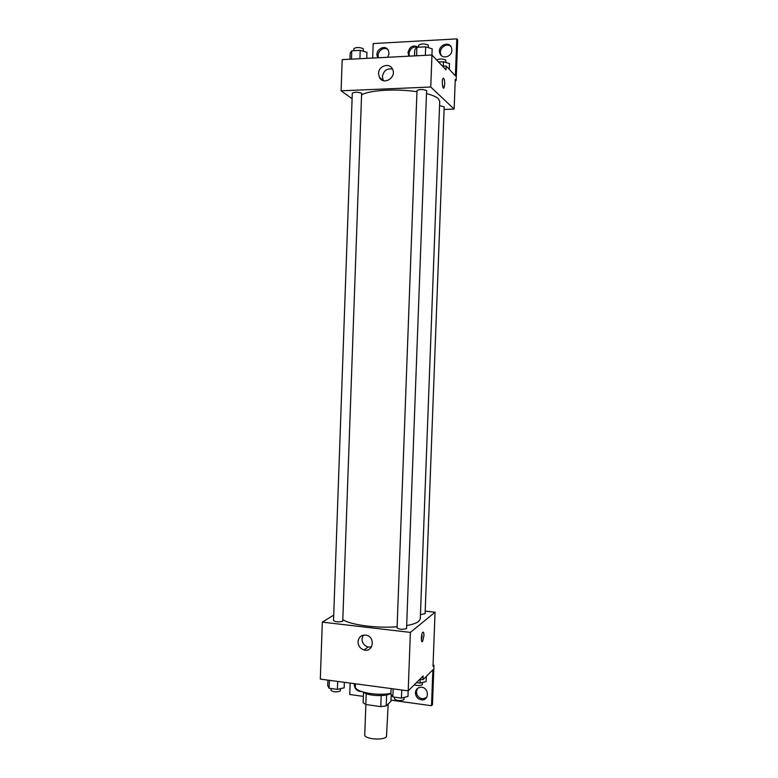 <?xml version="1.0" encoding="UTF-8"?>
<svg xmlns="http://www.w3.org/2000/svg" width="778" height="778" viewBox="0 0 778 778"><rect width="100%" height="100%" fill="white"/><g stroke="black" fill="none" stroke-linecap="round" stroke-linejoin="round"><path stroke-width="1.17" d="M365.854 704.537L364.746 734.772C363.948 739.051 383.311 740.792 386.491 736.708L388.183 703.993M381.201 695.571L380.792 706.619L365.796 704.528L363.141 702.699L363.521 692.206M391.217 694.569L390.964 701.279L386.219 705.909L380.792 706.619M386.617 694.929L386.219 705.909M390.935 693.402C386.17 696.806 367.8 696.028 363.715 692.255M366.195 693.606L365.796 704.528M355.439 683.804L355.342 686.566C354.253 691.875 377.077 696.3 390.945 693.305M425.196 611.129L435.058 612.208L433.006 666.201L433.959 665.258L432.461 704.644L431.508 705.714L432.869 669.8L423.008 679.709L423.154 675.994L408.197 690.854L320.312 679.106L322.325 622.128L333.713 615.106M423.932 635.772L422.522 641.519C420.859 643.435 421.112 633.72 422.765 632.261C423.563 631.746 423.952 632.922 423.932 635.772M435.058 612.208L410.385 632.397L408.197 690.854M406.554 628.624L426.607 90.53C422.687 89.178 419.478 89.198 416.989 90.569L397.081 627.885C399.425 629.431 402.586 629.674 406.554 628.624M420.441 614.571L425.099 613.706L444.199 106.858L439.57 105.652M410.385 632.397L322.325 622.128M342.738 621.243L361.634 93.214C357.686 91.921 354.564 91.911 352.288 93.175L333.519 620.601C335.678 622.021 338.751 622.235 342.738 621.243M343.059 619.755C350.684 624.948 377.126 628.449 397.12 626.737M406.855 625.531C412.622 624.471 416.57 623.09 418.72 621.389L420.276 618.87L439.726 101.335L438.345 98.68C436.312 96.822 432.422 95.149 426.684 93.652M358.026 641.724C358.833 636.667 361.702 634.508 366.632 635.256C375.618 637.454 373.051 652.586 364.133 650.019C360.243 648.716 358.201 645.954 358.026 641.724M350.158 683.094L349.74 694.501L363.365 696.368M363.132 635.159L362.013 638.826C362.188 643.007 364.211 645.74 368.062 647.024L371.437 646.985M421.404 639.895L422.114 635.568M433.959 665.258L433.045 665.141M423.008 679.709L419.828 679.301M431.508 705.714L391.013 700.151M426.49 697.584L422.911 698.809C418.895 698.245 416.736 695.882 416.415 691.71L417.572 688.365M415.413 692.731C415.86 689.182 417.815 687.353 421.297 687.237C428.921 687.382 429.582 700.317 421.929 699.86C417.903 699.296 415.734 696.913 415.413 692.731M361.303 691.486L360.457 691.525C356.635 690.913 354.574 688.588 354.291 684.543L354.379 683.658M391.918 695.59L391.178 695.658M361.858 94.741C369.92 90.092 396.877 88.536 416.95 91.726M444.102 109.445L454.138 109.085L430.759 87.029L341.095 90.822L352.094 98.709M414.509 55.89L414.732 49.763L416.901 47.283L425.673 46.816L432.169 48.829L431.936 54.995L446.008 69.806L446.144 65.984L455.393 75.874L456.793 38.9L457.688 39.97L456.141 80.504L455.256 79.56L454.138 109.085M443.625 88.089L444.705 84.355L443.946 87.904C442.507 89.869 441.554 79.871 443.052 78.374C444.102 78.053 444.656 80.046 444.705 84.355C444.715 80.737 444.257 78.685 443.363 78.189M341.095 90.822L342.194 59.624L431.955 54.995L430.759 87.029M378.575 73.492C378.497 65.76 389.613 62.279 392.54 69.164C396.965 77.499 383.311 85.843 379.382 77.265L378.575 73.492M372.662 58.049L373.187 43.568L456.793 38.9M392.482 69.057C386.899 68.153 383.544 70.71 382.397 76.711L383.291 80.611M409.461 56.152L409.024 53.556C410.055 48.45 412.933 46.34 417.679 47.244M378.604 57.737C376.153 52.408 383.233 45.98 387.726 49.491M441.544 55.715L440.931 54.616C438.121 48.839 446.446 42.1 450.919 46.563M455.218 80.542L456.141 80.504M442.546 66.159L446.144 65.984M380.899 79.239L381.716 79.2M408.975 56.172L407.993 52.544C409.656 46.398 413.089 44.618 418.292 47.215M378.02 57.776L377.729 57.29C373.878 50.56 385.12 43.364 388.378 50.512L389.019 53.546L387.784 57.271M451.921 50.23C451.969 56.862 442.176 59.595 439.988 53.594C436.584 46.369 448.731 40.018 451.473 47.623L451.921 50.23M425.673 46.816L425.352 55.335M416.901 47.283L416.59 55.783M418.603 47.195L418.671 45.192C421.17 43.558 424.38 43.529 428.299 45.085L428.396 47.662M366.739 58.35L366.953 52.311L360.214 50.356L351.773 50.803L350.168 53.205L349.954 59.216M360.214 50.356L359.922 58.71M351.773 50.803L351.481 59.138M353.796 50.696L353.873 48.644C356.159 47.147 359.28 47.147 363.229 48.635L363.414 51.28M449.256 69.31L449.47 63.563L443.441 61.744L438.598 61.987M443.441 61.744L443.275 66.13M436.721 60.013C439.346 58.642 442.381 58.642 445.804 60.023L445.872 62.483M408.178 690.854L407.973 696.446L401.438 698.109L392.851 696.942L390.916 694.132L391.12 688.569M401.74 689.989L401.438 698.109M393.153 688.841L392.851 696.942M394.514 697.166L394.446 698.916C396.78 700.842 399.931 701.114 403.899 699.753L404.181 697.409M344.353 682.316L344.158 687.801L337.389 689.396L329.123 688.267L327.723 685.583L327.917 680.118M337.671 681.421L337.389 689.396M329.405 680.322L329.123 688.267M331.107 688.54L331.039 690.339C333.179 692.119 336.242 692.352 340.239 691.059L340.599 688.637M426.325 676.383L426.12 681.586L420.062 683.084L416.493 682.617M420.198 679.35L420.062 683.084M414.266 684.835C417.543 685.797 420.217 685.758 422.26 684.728L422.503 682.481M364.133 650.019L368.062 647.024M422.522 641.519L421.802 641.432M421.929 699.86L422.911 698.809M379.382 77.265L383.194 80.435M439.988 53.594L440.931 54.616M377.729 57.29L378.264 57.757M408.576 55.462L409.286 56.162"/></g></svg>
